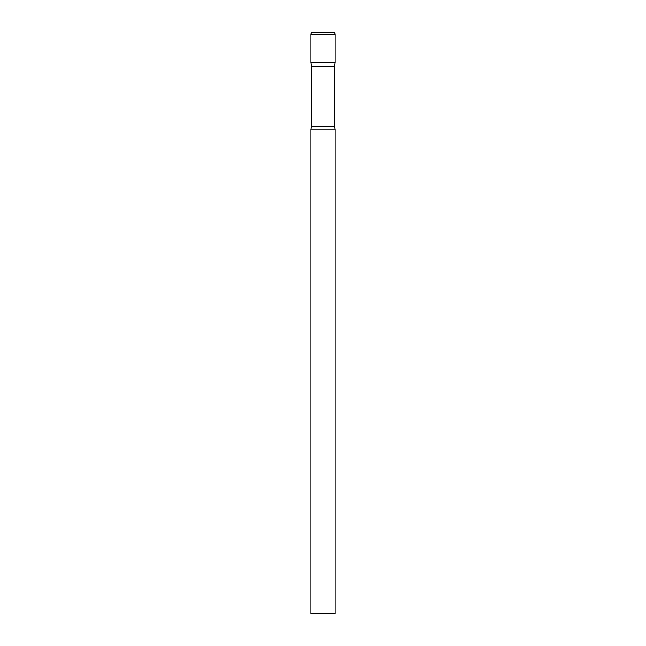 <?xml version="1.0" encoding="UTF-8"?>
<svg xmlns="http://www.w3.org/2000/svg" width="646" height="646" viewBox="0 0 646 646"><rect width="100%" height="100%" fill="white"/><g stroke="black" fill="none" stroke-linecap="round" stroke-linejoin="round"><path stroke-width="0.97" d="M334.434 66.417L334.434 126.479L311.566 126.479L311.566 66.417L334.434 66.417L335.113 62.573L310.887 62.573L335.113 62.573L335.113 34.238A1.938 1.938 0 0 0 333.175 32.3L312.825 32.3L333.175 32.3M311.566 66.417L310.887 62.573L310.887 34.238A1.938 1.938 0 0 1 312.825 32.3M323 129.2L310.887 129.2L310.887 613.7L335.113 613.7L335.113 129.2L323 129.2M310.887 34.238L335.113 34.238M311.566 126.479L310.887 129.2M334.434 126.479L335.113 129.2"/></g></svg>
